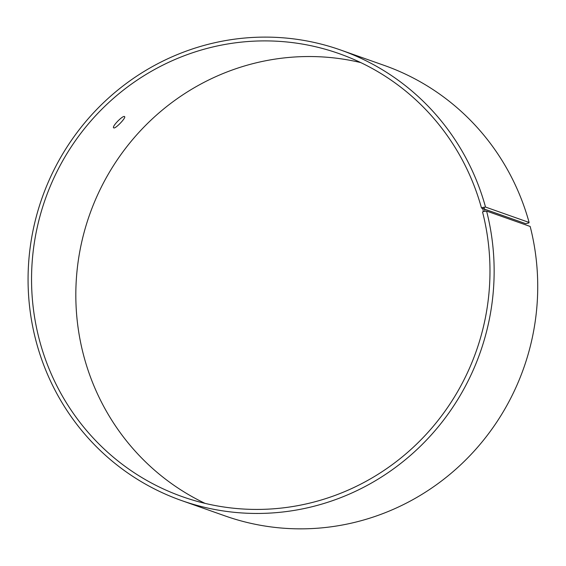 <?xml version="1.0" encoding="UTF-8"?>
<svg xmlns="http://www.w3.org/2000/svg" width="566" height="566" viewBox="0 0 566 566"><rect width="100%" height="100%" fill="white"/><g stroke="black" fill="none" stroke-linecap="round" stroke-linejoin="round"><path stroke-width="0.85" d="M482.402 207.602L485.522 207.057L529.104 222.452L528.764 222.969L525.772 223.69L481.496 208.055L482.402 207.602L483.449 211.55L486.583 211.054L530.165 226.45A238.894 232.293 -70.5 0 1 461.644 463.887A238.894 232.293 -70.5 0 1 225.134 515.937L181.545 500.542A238.894 232.293 -70.5 0 0 418.055 448.491A238.894 232.293 -70.5 0 0 486.583 211.054M481.496 208.055A234.982 228.487 -70.5 0 0 339.02 53.593A234.982 228.487 -70.5 0 0 45.322 199.062A234.982 228.487 -70.5 0 0 182.507 496.729A234.982 228.487 -70.5 0 0 415.14 445.527A234.982 228.487 -70.5 0 0 482.543 211.981L483.449 211.55M483.937 207.135L484.991 211.111M485.522 207.057A238.894 232.293 -70.5 0 0 340.668 50.02A238.894 232.293 -70.5 0 0 42.075 197.916A238.894 232.293 -70.5 0 0 181.545 500.542M529.104 222.452A238.894 232.293 -70.5 0 0 384.257 65.415L340.668 50.02M360.747 62.585A234.982 228.487 -70.5 0 0 89.598 214.705A234.982 228.487 -70.5 0 0 205.055 503.372M113.78 127.916L113.632 127.831C111.629 126.551 123.346 114.728 124.605 116.646C126.296 117.615 115.478 128.935 113.78 127.916"/></g></svg>
